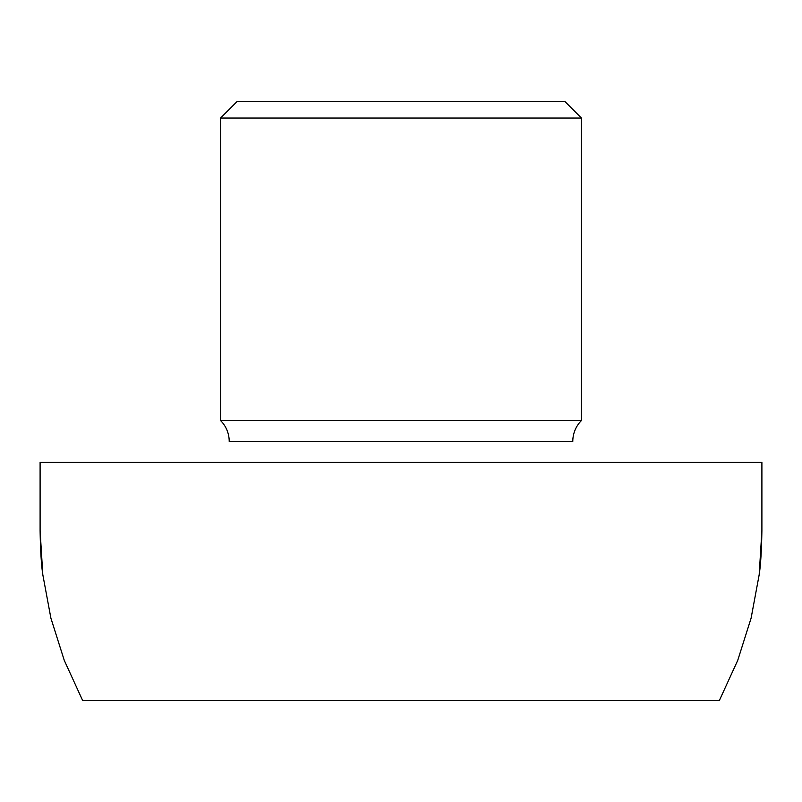 <?xml version="1.0" encoding="UTF-8"?>
<svg xmlns="http://www.w3.org/2000/svg" width="802" height="802" viewBox="0 0 802 802"><rect width="100%" height="100%" fill="white"/><g stroke="black" fill="none" stroke-linecap="round" stroke-linejoin="round"><path stroke-width="1.2" d="M220.55 420.529L581.45 420.529A29.574 29.574 0 0 0 572.788 441.441L229.212 441.441A29.574 29.574 0 0 0 220.55 420.529A29.574 29.574 0 0 1 229.212 441.441L572.788 441.441A29.574 29.574 0 0 1 581.45 420.529L581.45 118.054L564.849 101.453L237.151 101.453L220.55 118.054L581.45 118.054L220.55 118.054L220.55 420.529L581.45 420.529L581.45 118.054L564.849 101.453L237.151 101.453L220.55 118.054L220.55 420.529M42.807 574.673L50.897 618.162L42.807 574.673L40.1 530.523L40.1 462.353L761.9 462.353L761.9 530.523L761.9 462.353L40.1 462.353L40.1 530.523C40.421 550.192 41.323 564.909 42.807 574.673L50.897 618.162L64.25 660.327L82.656 700.547L719.344 700.547L737.75 660.327L751.103 618.162L759.193 574.673C760.677 564.909 761.579 550.192 761.9 530.523L759.173 574.823M50.897 618.162L64.25 660.327L82.656 700.547L719.344 700.547L737.75 660.327L751.103 618.162L759.193 574.673"/></g></svg>
